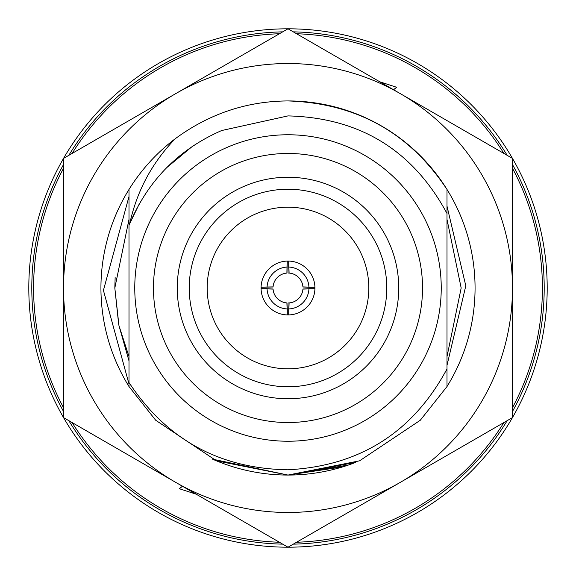 <?xml version="1.0" encoding="UTF-8"?>
<svg xmlns="http://www.w3.org/2000/svg" width="576" height="576" viewBox="0 0 576 576"><rect width="100%" height="100%" fill="white"/><g stroke="black" fill="none" stroke-linecap="round" stroke-linejoin="round"><path stroke-width="0.86" d="M128.995 386.539L155.729 420.271L216.418 460.822L288 475.063L359.582 460.822L420.271 420.271L447.005 386.539L447.005 350.546L447.005 386.539L420.271 420.271L359.582 460.822L288 475.063L216.418 460.822L155.729 420.271L128.995 386.539L155.729 420.271L216.418 460.822L288 475.063L359.582 460.822L420.271 420.271L447.005 386.539L447.005 350.546L447.005 386.539L420.271 420.271L359.582 460.822L288 475.063L216.418 460.822L155.729 420.271L216.418 460.822L288 475.063L359.582 460.822L420.271 420.271L447.005 386.539L447.005 350.546L447.005 386.539L420.271 420.271L359.582 460.822L288 475.063L216.418 460.822L155.729 420.271L128.995 386.539L155.729 420.271L216.418 460.822L288 475.063L359.582 460.822L420.271 420.271L447.005 386.539A187.063 187.063 0 0 0 288 100.937C356.508 103.219 409.507 132.725 447.005 189.461L447.005 368.906C412.87 432.367 359.87 465.998 288 469.793C219.6 468.648 166.601 439.56 128.995 382.529L128.995 189.461A187.063 187.063 0 0 0 128.995 386.539L128.995 350.546L128.995 386.539L155.729 420.271L216.418 460.822L288 475.063L359.582 460.822L420.271 420.271L447.005 386.539L447.005 350.546L447.005 386.539L420.271 420.271L359.582 460.822L288 475.063L216.418 460.822L155.729 420.271L128.995 386.539L128.995 350.546M447.005 386.539L447.005 350.546L447.005 365.342L465.804 285.818L447.005 206.165L447.005 213.509L447.005 196.596L447.005 213.509C412.884 150.25 359.885 117.72 288 115.906L221.71 130.522C178.855 149.234 148.212 180.238 129.773 223.517L139.32 203.818M128.995 360.878L118.966 325.656L114.826 288L128.995 219.384L128.995 225.454L128.995 196.524L103.421 290.369L128.995 384.026M288 512.474A224.474 224.474 0 0 0 400.234 482.4L288 547.2L175.766 482.4A224.474 224.474 0 0 0 288 512.474M347.148 465.466L355.68 462.391L288 475.063L212.544 459.166A187.063 187.063 0 0 0 288 475.063L348.595 464.976M288 475.063L342.864 466.834A187.063 187.063 0 0 1 288 475.063L212.544 459.166A187.063 187.063 0 0 0 355.68 462.391M400.234 482.4A224.474 224.474 0 0 0 400.234 93.6A224.474 224.474 0 0 0 63.526 288A224.474 224.474 0 0 0 175.766 482.4L63.526 417.6L63.526 158.4L288 28.8L512.474 158.4L512.474 417.6L400.234 482.4M115.142 277.452L114.826 288L118.67 324.288M461.174 288L447.005 356.616L447.005 225.454M447.005 219.384L461.174 288L447.005 356.616M118.966 325.656L128.995 356.616L128.995 225.454L129.773 223.517C136.908 190.987 152.057 162.727 175.226 138.751C209.153 113.782 246.744 101.174 288 100.937C356.508 103.219 409.507 132.725 447.005 189.461C409.507 132.725 356.508 103.219 288 100.937C356.508 103.219 409.507 132.725 447.005 189.461C409.507 132.725 356.508 103.219 288 100.937C356.508 103.219 409.507 132.725 447.005 189.461C409.507 132.725 356.508 103.219 288 100.937C356.508 103.219 409.507 132.725 447.005 189.461C409.507 132.725 356.508 103.219 288 100.937M296.554 542.261A254.405 254.405 0 0 0 503.914 422.539M512.474 407.722A254.405 254.405 0 0 0 512.474 168.278M503.914 153.461A254.405 254.405 0 0 0 296.554 33.739M196.193 494.194L179.352 488.722L182.52 486.151M379.807 81.806L396.648 87.278L393.48 89.849M279.446 33.739A254.405 254.405 0 0 0 72.086 153.461M63.526 168.278A254.405 254.405 0 0 0 63.526 407.722M72.086 422.539A254.405 254.405 0 0 0 279.446 542.261M393.523 89.719L396.648 87.278M182.477 486.281L179.352 488.722M293.292 544.147A256.198 256.198 0 0 0 507.182 420.653M512.474 411.487A256.198 256.198 0 0 0 512.474 164.513M507.182 155.347A256.198 256.198 0 0 0 293.292 31.853M288.014 28.807A259.193 259.193 0 0 1 512.474 417.586A259.193 259.193 0 0 1 63.54 417.607A259.193 259.193 0 0 1 287.986 28.807M288 134.762A153.238 153.238 0 0 1 441.238 288A153.238 153.238 0 0 1 288 441.238A153.238 153.238 0 0 1 134.762 288A153.238 153.238 0 0 1 288 134.762A153.238 153.238 0 0 1 441.238 288A153.238 153.238 0 0 1 288 441.238A153.238 153.238 0 0 1 134.762 288A153.238 153.238 0 0 1 288 134.762M128.995 189.461L128.995 225.454L128.995 189.461A187.063 187.063 0 0 1 175.226 138.751M287.1 314.921L287.1 308.93A20.952 20.952 0 0 1 267.07 288.9L261.079 288.9A26.935 26.935 0 0 0 288 314.935L288.504 314.935M288.245 302.962A14.962 14.962 0 0 1 288 302.962L288 314.935A26.935 26.935 0 0 0 314.921 287.1A26.935 26.935 0 0 0 287.1 261.079A26.935 26.935 0 0 0 261.079 287.1L273.074 286.906A14.962 14.962 0 0 1 286.906 273.074L287.1 261.079M288.504 261.065L288 261.065L288 273.038L288.504 273.046M267.07 288.9L273.074 289.094A14.962 14.962 0 0 0 286.906 302.926L287.1 308.93M288 207.187A80.813 80.813 0 0 0 207.187 288A80.813 80.813 0 0 0 288 368.813A80.813 80.813 0 0 0 368.813 288A80.813 80.813 0 0 0 288 207.187M288 398.743A110.743 110.743 0 0 1 177.257 288A110.743 110.743 0 0 1 288 177.257A110.743 110.743 0 0 1 398.743 288A110.743 110.743 0 0 1 288 398.743M288 189.23A98.77 98.77 0 0 0 189.23 288A98.77 98.77 0 0 0 288 386.77A98.77 98.77 0 0 0 386.77 288A98.77 98.77 0 0 0 288 189.23M302.926 286.906L308.93 287.1A20.952 20.952 0 0 0 288.9 267.07L289.094 273.074A14.962 14.962 0 0 1 302.926 286.906M267.07 287.1A20.952 20.952 0 0 1 287.1 267.07M289.094 302.926A14.962 14.962 0 0 0 302.926 289.094L308.93 288.9A20.952 20.952 0 0 1 288.9 308.93L289.094 302.926M288 302.962L288.504 302.954M314.921 288.9L308.93 288.9M288.9 314.921L288.9 308.93M314.935 288L302.962 288M314.921 287.1L308.93 287.1M288.9 267.07L288.9 261.079M273.038 288L261.065 288M261.079 287.1A26.935 26.935 0 0 0 261.079 288.9M282.708 31.853A256.198 256.198 0 0 0 68.818 155.347M63.526 164.513A256.198 256.198 0 0 0 63.526 411.487M68.818 420.653A256.198 256.198 0 0 0 282.708 544.147M166.738 167.63L192.218 146.513M128.995 225.454L129.773 223.517M128.995 357.804L128.995 379.404L128.995 357.804M350.021 464.479L342.864 466.834M288 153.468A134.532 134.532 0 0 1 422.532 288A134.532 134.532 0 0 1 288 422.532A134.532 134.532 0 0 1 153.468 288A134.532 134.532 0 0 1 288 153.468"/></g></svg>
